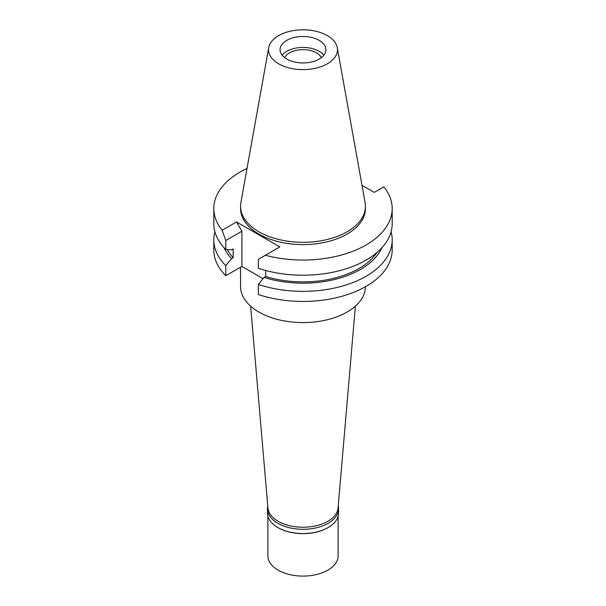 <?xml version="1.0" encoding="UTF-8"?>
<svg xmlns="http://www.w3.org/2000/svg" width="606" height="606" viewBox="0 0 606 606"><rect width="100%" height="100%" fill="white"/><g stroke="black" fill="none" stroke-linecap="round" stroke-linejoin="round"><path stroke-width="0.91" d="M327.376 63.789A34.474 19.9 180 0 1 288.183 67.683A34.474 19.9 180 0 1 268.708 47.662A34.474 19.9 180 0 1 278.624 35.64A34.474 19.9 180 0 1 314.529 30.959A34.474 19.9 180 0 1 337.292 47.662A34.474 19.9 180 0 1 327.376 63.789M319.21 59.07A22.922 13.234 0 0 0 325.922 49.715A22.922 13.234 0 0 0 311.772 37.489A22.922 13.234 0 0 0 286.789 40.36A22.922 13.234 0 0 0 280.078 49.715A22.922 13.234 0 0 0 294.228 61.941A22.922 13.234 0 0 0 319.21 59.07M337.292 47.662L365.1 202.54A62.433 36.049 180 0 1 365.433 206.26A62.433 36.049 180 0 1 347.147 231.75A62.433 36.049 180 0 1 279.108 239.559A62.433 36.049 180 0 1 240.567 206.26A62.433 36.049 180 0 1 240.9 202.54L268.708 47.662M240.567 206.26L240.567 208.555A62.433 36.049 0 0 0 279.108 241.855A62.433 36.049 0 0 0 347.147 234.037A62.433 36.049 0 0 0 365.433 208.555L365.433 206.26M263.065 278.669L241.9 266.443L241.9 231.234L236.537 221.947L279.798 246.922L265.39 255.247A89.188 51.495 180 0 0 392.188 208.555L392.188 223.712A89.188 51.495 0 0 1 347.564 268.314A89.188 51.495 0 0 1 258.338 268.284L258.338 259.315L265.39 255.247M362.009 185.322L374.25 192.39L383.871 186.837A89.188 51.495 180 0 1 392.188 208.555M236.537 221.947L222.129 230.265A89.188 51.495 180 0 1 213.812 208.555A89.188 51.495 180 0 1 247.021 168.468M241.9 266.443L225.796 275.738A89.188 51.495 0 0 1 213.812 249.952L213.812 239.862A89.188 51.495 180 0 1 214.91 231.787M258.338 284.434L258.338 294.524A89.188 51.495 0 0 0 347.564 294.561A89.188 51.495 0 0 0 392.188 249.952L392.188 239.862A89.188 51.495 180 0 1 347.564 284.472A89.188 51.495 180 0 1 258.338 284.434L264.057 277.457L265.708 276.503L265.708 270.488M391.09 231.787A89.188 51.495 180 0 1 392.188 239.862M381.916 247.702A81.401 46.995 180 0 1 264.057 277.457M265.708 276.503A79.159 45.708 0 0 0 376.955 252.497M222.129 230.265L225.796 240.529L225.796 249.498A89.188 51.495 0 0 1 213.812 223.712L213.812 208.555M225.796 240.529L241.9 231.234M227.318 249.596A79.159 45.708 0 0 0 233.174 257.724L233.174 248.915L231.522 249.869L225.796 249.498M233.174 257.724L231.522 258.671L225.796 265.655L225.796 275.738M225.796 265.655A89.188 51.495 180 0 1 213.812 239.862M231.522 258.671A81.401 46.995 180 0 1 224.084 247.702M240.567 267.216L240.567 286.54A62.433 36.049 0 0 0 279.108 319.839A62.433 36.049 0 0 0 347.147 312.022A62.433 36.049 0 0 0 365.433 286.729M250.626 306.159L267.928 507.964A35.118 20.271 0 0 0 290.365 525.879A35.118 20.271 0 0 0 327.831 521.296A35.118 20.271 0 0 0 338.072 507.964L355.374 306.159M321.362 57.638A19.104 11.029 0 0 0 289.494 52.881A19.104 11.029 0 0 0 284.638 57.638M282.138 55.199A22.922 13.234 180 0 1 286.789 51.321A22.922 13.234 180 0 1 323.862 55.199M338.231 506.108A35.534 20.513 180 0 1 338.534 508.798A35.534 20.513 180 0 1 328.126 523.304A35.534 20.513 180 0 1 289.403 527.75A35.534 20.513 180 0 1 267.466 508.798L267.466 513.04A35.534 20.513 0 0 0 277.874 527.546A35.534 20.513 0 0 0 328.126 527.546L327.831 527.72A35.118 20.271 180 0 1 278.169 527.72A35.118 20.271 180 0 1 278.025 527.629M327.831 527.72L328.126 527.546A35.534 20.513 0 0 0 338.534 513.04L338.534 508.798M267.466 508.798A35.534 20.513 180 0 1 267.769 506.108M267.882 516.191L267.882 555.816A35.118 20.271 0 0 0 289.562 574.549A35.118 20.271 0 0 0 327.831 570.155A35.118 20.271 0 0 0 338.118 555.816L338.118 516.191"/></g></svg>
